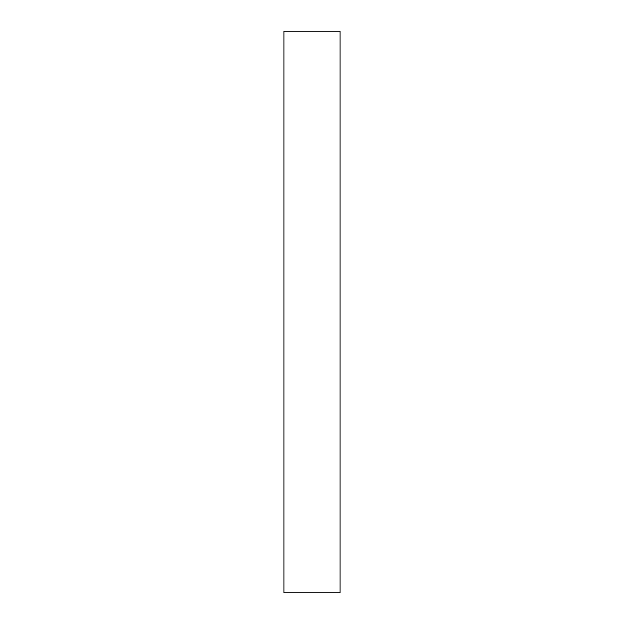 <?xml version="1.0" encoding="UTF-8"?>
<svg xmlns="http://www.w3.org/2000/svg" width="624" height="624" viewBox="0 0 624 624"><rect width="100%" height="100%" fill="white"/><g stroke="black" fill="none" stroke-linecap="round" stroke-linejoin="round"><path stroke-width="0.94" d="M283.92 592.8L340.08 592.8L340.08 31.2L283.92 31.2L283.92 592.8L340.08 592.8L340.08 31.2L283.92 31.2L283.92 592.8"/></g></svg>
